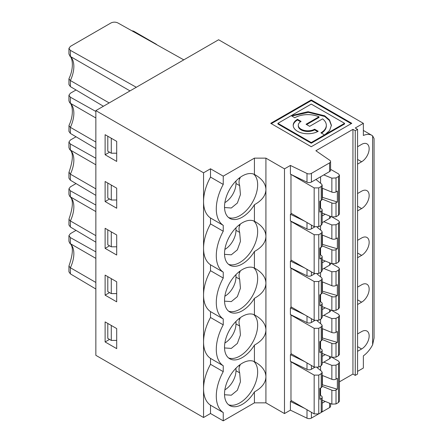 <?xml version="1.0" encoding="UTF-8"?>
<svg xmlns="http://www.w3.org/2000/svg" width="443" height="443" viewBox="0 0 443 443"><rect width="100%" height="100%" fill="white"/><g stroke="black" fill="none" stroke-linecap="round" stroke-linejoin="round"><path stroke-width="0.66" d="M95.854 205.07L70.376 190.795L68.936 188.818L70.376 186.846L76.03 183.579M70.376 190.795L70.376 196.875L69.761 196.415L68.936 194.483L68.936 188.818M235.975 321.402L235.975 323.899A15.56 8.982 -60 0 1 224.867 343.015M235.975 323.899L239.669 326.037C238.805 323.312 238.805 321.086 239.669 319.348L238.783 318.838M254.42 314.835A25.207 14.553 120 0 0 229.485 330.118A25.207 14.553 120 0 0 229.745 358.769A25.207 14.553 120 0 0 254.42 345.108C261.807 341.038 265.639 336.054 265.916 330.157L265.916 283.354C265.639 289.251 261.807 294.235 254.42 298.311L254.42 314.835L255.478 315.416C262.201 319.42 265.678 324.21 265.916 329.786L265.916 376.96C265.639 382.857 261.807 387.841 254.42 391.911A25.207 14.553 120 0 1 229.745 405.572A25.207 14.553 120 0 1 229.485 376.915A25.207 14.553 120 0 1 254.42 361.632L255.478 362.219C262.201 366.223 265.678 371.012 265.916 376.583L265.916 402.848L254.42 402.848L254.42 391.911M228.549 357.933A25.207 14.553 120 0 0 247.465 349.677A25.207 14.553 120 0 0 257.654 325.201A25.207 14.553 120 0 0 253.629 314.497M95.854 289.013L70.376 273.863L68.936 271.825L68.936 266.127L70.376 267.744L70.376 273.863M95.854 251.868L70.376 237.598L68.936 235.621L70.376 233.644L76.03 230.382M70.376 237.598L70.376 243.678L69.761 243.218L68.936 241.285L68.936 235.621M69.761 243.218C73.449 246.064 73.2 253.595 69.003 265.811L68.936 266.127M324.509 134.91L311.252 142.563L311.252 143.233L324.509 135.58L324.509 134.91L320.909 132.834A18.468 10.665 0 0 0 326.319 125.291A18.468 10.665 0 0 0 322.587 118.868L309.651 126.333L306.047 124.256L318.982 116.786A18.468 10.665 0 0 0 294.789 117.755L291.184 115.673L308.012 111.691L324.719 115.795L329.537 119.97L331.414 125.291L329.609 130.513L324.929 134.666L324.929 135.337L344.576 123.996L344.576 123.326L324.929 134.666M291.776 116.016L308.494 112.361L324.719 116.465L329.426 120.496L331.408 125.629M321.474 133.16A18.468 10.665 0 0 0 326.319 125.962L326.319 125.291M314.602 129.195L318.207 131.272A14.647 8.456 180 0 1 302.242 133.105A14.647 8.456 180 0 1 293.2 125.291A14.647 8.456 180 0 1 297.491 119.317L301.096 121.393A9.552 5.515 0 0 0 298.294 125.291A9.552 5.515 0 0 0 304.191 130.392A9.552 5.515 0 0 0 314.602 129.195L314.602 129.865L317.614 131.599M311.252 142.563L277.922 123.326L311.252 104.083L344.576 123.326M311.252 146.727L270.717 123.326L311.252 99.924L351.781 123.326L311.252 146.727M357.573 164.109L361.626 161.767A10.643 6.147 120 0 0 368.582 152.386A10.643 6.147 120 0 0 366.948 143.859A10.643 6.147 120 0 0 361.626 144.385L357.573 146.727M254.42 298.311A25.207 14.553 120 0 1 229.745 311.966A25.207 14.553 120 0 1 229.485 283.315A25.207 14.553 120 0 1 254.42 268.032L254.42 251.508A25.207 14.553 120 0 1 229.745 265.163A25.207 14.553 120 0 1 229.485 236.512A25.207 14.553 120 0 1 254.42 221.229L255.478 221.816C262.201 225.819 265.678 230.609 265.916 236.18L265.916 189.754C265.639 195.645 261.807 200.629 254.42 204.705A25.207 14.553 120 0 1 229.745 218.366A25.207 14.553 120 0 1 229.485 189.709A25.207 14.553 120 0 1 254.42 174.426L255.478 175.013C262.201 179.016 265.678 183.806 265.916 189.377L265.916 158.14L284.489 168.861L284.489 413.568L265.916 402.848M254.42 268.032L255.478 268.619C262.201 272.622 265.678 277.407 265.916 282.983L265.916 236.556C265.639 242.448 261.807 247.432 254.42 251.508M254.42 174.426L254.42 158.14L223.239 176.142L210.503 168.789L203.553 172.798L95.854 110.623L218.609 39.754L363.36 123.326L363.36 135.48A20.472 11.817 -60 0 1 371.86 135.348A20.472 11.817 -60 0 1 372.624 135.863L374.064 138.565L374.064 338.081L372.624 344.798A20.472 11.817 -60 0 1 363.36 355.879L363.36 368.033L357.573 371.372M291.599 213.565L290.403 214.251L304.646 221.151M322.172 215.968L325.206 214.218M291.173 174.509L314.165 187.91L318.761 187.898L321.219 186.475L322.172 185.152L321.585 184.083L315.937 179.454M323.794 174.919L331.857 178.152L336.021 177.931L338.485 176.508L339.432 175.184L338.485 173.866L330.572 169.331M320.577 183.258L320.577 176.774M322.172 188.186L331.857 192.101A3.251 1.877 180 0 0 336.021 191.891L337.35 191.121L337.35 202.002L322.415 197.356L322.415 188.286M306.999 182.173L306.999 173.484L290.403 165.444L290.403 174.138L306.999 182.173A3.278 1.888 -0 0 0 311.418 182.062L329.609 171.563A3.278 1.888 -0 0 0 330.572 170.223L330.572 161.529A3.278 1.888 -0 0 0 329.802 160.316L315.881 150.736L352.938 129.345L352.938 374.047L355.253 375.387L355.253 130.679L352.938 129.345M306.999 173.484A3.278 1.888 -0 0 0 311.418 173.374L329.609 162.869A3.278 1.888 -0 0 0 330.572 161.529M290.985 174.62L290.985 213.21L314.165 226.683L318.761 226.694L321.219 225.271L322.172 223.942L322.172 209.988A3.251 1.877 180 0 1 321.219 211.311L319.89 212.081L319.89 201.205L321.219 200.435A3.251 1.877 180 0 0 322.172 199.112L322.172 185.152M322.172 199.062L331.857 202.977A3.251 1.877 180 0 0 336.021 202.767L336.021 216.727L331.857 216.932L322.172 212.983M357.573 193.53L361.626 191.188A10.643 6.147 120 0 1 366.948 190.662A10.643 6.147 120 0 1 368.582 199.189A10.643 6.147 120 0 1 361.626 208.57L357.573 206.233M357.573 210.912L361.626 208.57M357.573 240.327L361.626 237.991A10.643 6.147 120 0 1 366.948 237.465A10.643 6.147 120 0 1 368.582 245.992A10.643 6.147 120 0 1 361.626 255.373L357.573 253.031M357.573 257.715L361.626 255.373M357.573 287.13L361.626 284.794A10.643 6.147 120 0 1 366.948 284.262A10.643 6.147 120 0 1 368.582 292.795A10.643 6.147 120 0 1 361.626 302.176L357.573 299.833M357.573 304.513L361.626 302.176M357.573 333.933L361.626 331.591A10.643 6.147 120 0 1 366.948 331.065A10.643 6.147 120 0 1 368.582 339.598A10.643 6.147 120 0 1 361.626 348.979L357.573 346.636M357.573 351.316L361.626 348.979M363.36 123.326L355.253 128.005L357.573 129.345L355.253 130.679M105.118 154.751L105.118 134.689L116.697 141.378L116.697 161.435L105.118 154.751L109.537 152.198M235.975 180.993L235.975 183.496L239.669 185.628L240.433 194.604L237.359 203.038L231.312 207.994L224.535 207.54M235.975 183.496A15.56 8.982 -60 0 1 224.867 202.612M239.669 185.628C238.805 182.909 238.805 180.678 239.669 178.944L238.783 178.429M240.333 177.25L239.669 178.944M228.549 217.53A25.207 14.553 120 0 0 247.465 209.273A25.207 14.553 120 0 0 257.654 184.792A25.207 14.553 120 0 0 253.629 174.088M156.794 44.749A4.912 2.835 120 0 0 156.207 44.189A4.912 2.835 120 0 0 155.388 43.962M109.166 102.937L70.376 80.537L68.936 78.915L69.03 78.549M103.413 106.259L70.376 86.612L68.936 84.569L68.936 78.915M183.773 59.86L117.855 22.936C115.54 21.868 113.22 21.89 110.905 22.997L70.376 46.399L68.936 48.387L68.936 54.079L70.376 56.466L130.015 90.898M68.936 48.387L70.376 50.352L136.294 87.271M111.276 138.244L111.276 153.2L116.697 153.2M291.599 400.771L290.403 401.463L290.403 410.152L306.999 418.192L306.999 409.725M304.646 408.357L290.403 401.463M322.172 403.18L325.206 401.424M320.577 395.289L320.577 388.013M322.172 386.268L331.857 390.189A3.251 1.877 180 0 0 336.021 389.978L337.35 389.209L322.172 384.707M322.415 384.563L322.415 375.492M320.577 370.464L320.577 366.051M318.212 414.155L311.418 418.081A3.278 1.888 180 0 1 306.999 418.192M322.172 372.358L321.219 373.682L318.761 375.105L314.165 375.116L290.985 361.826L290.985 400.417L314.165 413.895L318.761 413.9L321.219 412.483L322.172 411.154L322.172 397.194A3.251 1.877 180 0 1 321.219 398.523L319.89 399.287L319.89 388.411L321.219 387.642A3.251 1.877 180 0 0 322.172 386.318L322.172 372.364L321.585 371.289L317.099 367.612M323.794 362.125L331.857 365.359L336.021 365.137L338.485 363.72L339.432 362.396L339.432 401.181L338.485 402.515L336.021 403.938L331.857 404.138L322.172 400.19M319.89 394.719L321.585 396.12A3.251 1.877 180 0 1 322.172 397.194M336.021 365.137L336.021 379.097L337.35 378.333L337.35 389.209M330.572 403.612L330.572 406.237A3.278 1.888 180 0 1 329.609 407.577L321.657 412.167M339.432 362.396L338.485 361.073L332.145 357.44M235.975 368.205L235.975 370.702A15.56 8.982 -60 0 1 224.867 389.818M235.975 370.702L239.669 372.834C238.805 370.115 238.805 367.884 239.669 366.151L238.783 365.636M235.975 274.599L235.975 277.102L239.669 279.234L240.433 288.21L237.359 296.644L231.312 301.6L224.535 301.146M235.975 277.102A15.56 8.982 -60 0 1 224.867 296.217M239.669 279.234C238.805 276.51 238.805 274.283 239.669 272.545L238.783 272.035M240.333 270.856L239.669 272.545M228.549 311.136A25.207 14.553 120 0 0 247.465 302.879A25.207 14.553 120 0 0 257.654 278.398A25.207 14.553 120 0 0 253.629 267.694M105.118 248.351L116.697 255.041L116.697 234.978L105.118 228.295L105.118 248.351L109.537 245.804M107.799 229.845L107.799 244.796L111.276 246.806L111.276 231.85M68.936 142.02L70.376 143.992L70.376 150.072L69.761 149.618L68.936 147.68L68.936 142.02L70.376 140.043L76.03 136.776M69.761 149.612C73.449 152.458 73.2 159.995 69.003 172.211L70.376 174.143L70.376 180.218L68.936 178.18L68.936 172.521M95.854 195.369L70.376 180.218M111.276 246.806L116.697 246.806M319.89 301.118L321.585 302.514A3.251 1.877 180 0 1 322.172 303.593A3.251 1.877 180 0 1 321.219 304.917L319.89 305.687L319.89 294.811L321.219 294.041A3.251 1.877 180 0 0 322.172 292.712L322.172 278.758L321.585 277.683L317.099 274.007M291.599 260.368L290.403 261.054L304.646 267.954M322.172 262.771L325.206 261.021M318.761 328.302L318.761 367.103L314.165 367.092L290.985 353.614L290.985 315.023L314.165 328.313L318.761 328.302L321.219 326.884L322.172 325.561L321.585 324.486L317.099 320.81M322.172 325.561L322.172 339.515A3.251 1.877 180 0 1 321.219 340.844L319.89 341.608L319.89 352.49L321.219 351.72L321.219 365.68L318.761 367.103M322.172 337.904L337.35 342.406L336.021 343.175A3.251 1.877 180 0 1 331.857 343.386L331.857 357.335L322.172 353.387M322.172 339.471L331.857 343.386M323.794 315.322L331.857 318.556L336.021 318.34L338.485 316.917L339.432 315.593L338.485 314.27L332.145 310.637M339.432 315.593L339.432 354.383L338.485 355.712L336.021 357.136L331.857 357.335M210.503 168.789L210.503 177.084L223.239 184.438A36.847 21.275 120 0 0 223.239 225.349L210.503 217.995L210.503 223.887L223.239 231.24A36.847 21.275 120 0 0 223.239 272.152L223.239 278.043A36.847 21.275 120 0 0 223.239 318.954L210.503 311.595L210.503 317.487A36.847 21.275 120 0 0 203.553 341.957L203.553 417.505L210.503 413.496L210.503 405.201A36.847 21.275 120 0 1 203.553 388.755A36.847 21.275 120 0 1 210.503 364.29L223.239 371.644A36.847 21.275 120 0 0 223.239 412.555L223.239 420.85L254.42 402.848M105.118 341.957L116.697 348.641L116.697 328.584L105.118 321.9L105.118 341.957L109.537 339.404M107.799 323.445L107.799 338.402L111.276 340.407L111.276 325.45M304.646 361.56L290.403 354.66L290.403 361.344L306.999 369.384A3.278 1.888 -0 0 0 311.418 369.274L314.735 367.358M322.172 363.061L329.609 358.769A3.278 1.888 -0 0 0 330.572 357.429L330.572 356.809M95.854 282.457L70.376 267.744A24.564 14.182 -60 0 0 70.376 243.678L95.854 258.385M228.549 404.736A25.207 14.553 120 0 0 247.465 396.479A25.207 14.553 120 0 0 257.654 372.004A25.207 14.553 120 0 0 253.629 361.3M95.854 110.623L95.854 355.33L203.553 417.505M357.573 129.345L357.573 374.047L355.253 375.387M352.938 374.047L339.432 381.844M290.403 410.152L284.489 413.568M223.239 420.85L210.503 413.496M223.239 412.555L210.503 405.201M254.42 361.632L254.42 345.108M223.239 272.152L210.503 264.798L210.503 270.69A36.847 21.275 120 0 0 203.553 295.154L203.553 341.957A36.847 21.275 120 0 0 210.503 358.398L210.503 364.29M210.503 317.487L223.239 324.841A36.847 21.275 120 0 0 223.239 365.752L223.239 371.644M223.239 365.752L210.503 358.398M322.172 356.377L325.206 354.627M107.799 276.642L107.799 291.599L111.276 293.604L111.276 278.653M111.276 293.604L116.697 293.604M319.89 347.921L321.585 349.317A3.251 1.877 180 0 1 322.172 350.391A3.251 1.877 180 0 1 321.219 351.72M322.415 337.765L322.415 328.689M337.35 342.406L337.35 331.53L336.021 332.3A3.251 1.877 180 0 1 331.857 332.51L322.172 328.59M69.761 196.415C73.449 199.261 73.2 206.792 69.003 219.014L68.936 224.983L70.376 227.021L95.854 242.171M68.936 219.324L70.376 220.941L70.376 227.021M320.577 323.661L320.577 319.248M322.172 350.391L322.172 364.345L321.219 365.68M320.577 348.486L320.577 341.21M95.854 235.654L70.376 220.941A24.564 14.182 -60 0 0 70.376 196.875L95.854 211.582M105.118 295.154L116.697 301.838L116.697 281.781L105.118 275.097L105.118 295.154L109.537 292.601M304.646 314.757L290.403 307.857L290.403 314.541L306.999 322.582A3.278 1.888 -0 0 0 311.418 322.471L314.735 320.555M322.172 316.258L329.609 311.966A3.278 1.888 -0 0 0 330.572 310.626L330.572 310.011M291.599 353.974L290.403 354.66M210.503 177.084A36.847 21.275 120 0 0 203.553 201.548A36.847 21.275 120 0 0 210.503 217.995M223.239 225.349L223.239 231.24M254.42 158.14L265.916 158.14M223.239 318.954L223.239 324.841M254.42 221.229L254.42 204.705M223.239 176.142L223.239 184.438M235.975 227.796L235.975 230.299A15.56 8.982 -60 0 1 224.867 249.415M228.549 264.333A25.207 14.553 120 0 0 247.465 256.076A25.207 14.553 120 0 0 257.654 231.595A25.207 14.553 120 0 0 253.629 220.891M105.118 201.548L105.118 181.492L116.697 188.181L116.697 208.238L105.118 201.548L109.537 199.001M111.276 340.407L116.697 340.407M336.021 379.097A3.251 1.877 180 0 1 331.857 379.308L322.172 375.393M240.333 364.456L239.669 366.151M239.669 372.834L240.433 381.816L237.359 390.244L231.312 395.2L224.535 394.746M240.333 317.653L239.669 319.348M239.669 326.037L240.433 335.013L237.359 343.441L231.312 348.397L224.535 347.949M319.89 207.512L321.585 208.913A3.251 1.877 180 0 1 322.172 209.988M336.021 202.767L337.35 202.002M311.252 143.233L277.922 123.996L277.922 123.326M306.628 124.588L318.982 117.456L318.982 116.786M351.205 123.658L311.252 100.594L271.299 123.658M290.403 165.444L284.489 168.861M293.211 125.629A14.647 8.456 180 0 1 297.491 119.981L297.491 119.317M297.491 119.981L300.542 121.742M311.252 99.924L311.252 100.594M322.172 222.657L329.609 218.36A3.278 1.888 -0 0 0 330.572 217.026L330.572 216.405M290.403 214.251L290.403 220.941L306.999 228.976A3.278 1.888 -0 0 0 311.418 228.865L314.735 226.949M320.577 208.083L320.577 200.806M336.021 216.727L338.485 215.309L339.432 213.98L339.432 175.19M203.553 172.798L203.553 248.351A36.847 21.275 120 0 0 210.503 264.798M240.333 224.053L239.669 225.747L238.783 225.232M235.975 230.299L239.669 232.431L240.433 241.407L237.359 249.841L231.312 254.797L224.535 254.343M239.669 232.431C238.805 229.707 238.805 227.48 239.669 225.747M323.794 221.721L331.857 224.95L336.021 224.734L338.485 223.311L339.432 221.987L338.485 220.669L332.145 217.037M336.021 224.734L336.021 238.694A3.251 1.877 180 0 1 331.857 238.904L322.172 234.989M318.761 234.701L318.761 273.497L314.165 273.486L290.985 260.013L290.985 221.422L314.165 234.707L318.761 234.701L321.219 233.278L322.172 231.955L321.585 230.886L317.099 227.204M322.172 231.955L322.172 245.909A3.251 1.877 180 0 1 321.219 247.238L319.89 248.008L319.89 258.884L321.219 258.114L321.219 272.074L322.172 270.745L322.172 256.79A3.251 1.877 180 0 1 321.219 258.114M319.89 254.315L321.585 255.711A3.251 1.877 180 0 1 322.172 256.79M322.172 245.865L331.857 249.78A3.251 1.877 180 0 0 336.021 249.57L336.021 263.53L331.857 263.735L322.172 259.786M339.432 221.993L339.432 260.777L338.485 262.106L336.021 263.53M322.172 269.46L329.609 265.163A3.278 1.888 -0 0 0 330.572 263.829L330.572 263.208M290.403 261.054L290.403 267.744L306.999 275.779A3.278 1.888 -0 0 0 311.418 275.668L314.735 273.752M69.761 102.815L68.936 100.877L68.936 95.217L70.376 97.194L70.376 103.269L69.761 102.815C72.109 103.856 74.468 114.028 69.003 125.408L68.936 131.383L70.376 133.415L95.854 148.566M68.936 125.718L70.376 127.34L70.376 133.415M68.936 95.217L70.376 93.24L76.03 89.979M210.503 223.887A36.847 21.275 120 0 0 203.553 248.351L203.553 295.154A36.847 21.275 120 0 0 210.503 311.595M95.854 142.048L70.376 127.34A24.564 14.182 -60 0 0 70.376 103.269L95.854 117.982M323.794 268.519L331.857 271.753L336.021 271.537L338.485 270.114L339.432 268.79L338.485 267.472L332.145 263.84M336.021 271.537L336.021 285.497A3.251 1.877 180 0 1 331.857 285.707L322.172 281.792M318.761 281.504L318.761 320.3L314.165 320.289L290.985 306.811L290.985 268.22L314.165 281.51L318.761 281.504L321.219 280.081L322.172 278.758M322.172 303.593L322.172 317.548L321.219 318.877L318.761 320.3M322.172 292.668L331.857 296.583A3.251 1.877 180 0 0 336.021 296.373L336.021 310.333L331.857 310.537L322.172 306.584M339.432 268.79L339.432 307.58L338.485 308.909L336.021 310.333M210.503 270.69L223.239 278.043M95.854 188.851L70.376 174.143A24.564 14.182 -60 0 0 70.376 150.072L95.854 164.785M291.599 307.171L290.403 307.857M322.172 309.574L325.206 307.824M320.577 301.683L320.577 294.412M336.021 296.373L337.35 295.603L322.172 291.101M322.415 290.962L322.415 281.886M320.577 276.858L320.577 272.445M336.021 285.497L337.35 284.727L337.35 295.603M70.376 143.992L95.854 158.267M320.577 230.061L320.577 225.642M336.021 238.694L337.35 237.924L337.35 248.8L322.172 244.303M336.021 249.57L337.35 248.8M318.761 273.497L321.219 272.074M320.577 254.886L320.577 247.609M107.799 183.042L107.799 197.999L111.276 200.003L116.697 200.003M70.376 97.194L95.854 111.464M298.294 125.291L298.294 125.962A9.552 5.515 0 0 0 304.191 131.056A9.552 5.515 0 0 0 314.602 129.865M111.276 200.003L111.276 185.047M322.415 244.159L322.415 235.089M107.799 136.239L107.799 151.196L111.276 153.2M361.626 161.767L357.573 159.43M265.916 189.754L265.916 189.377L265.916 189.754M265.916 283.354L265.916 282.983L265.916 283.354M265.916 236.556L265.916 236.18L265.916 236.556M372.624 344.798L372.624 135.863M331.857 178.152L331.857 192.101M329.609 171.563L329.609 162.869M314.165 187.91L314.165 226.683M318.761 187.898L318.761 226.694M331.857 202.977L331.857 216.932M336.021 177.931L336.021 191.891M311.418 173.374L311.418 182.062M132.8 31.309A4.912 2.841 -60 0 1 134.207 31.486L134.207 31.486A4.912 4.912 0 0 0 131.948 30.833M70.376 50.352L70.376 56.466A24.564 14.182 -60 0 1 70.376 80.537L70.376 86.612M311.418 412.295L311.418 418.081M331.857 390.189L331.857 404.138M321.219 373.682L321.219 387.642M321.219 398.523L321.219 412.483M314.165 375.116L314.165 413.895M336.021 389.978L336.021 403.938M338.485 363.72L338.485 402.515M329.609 407.577L329.609 403.224M338.485 316.917L338.485 355.712M306.999 369.384L306.999 362.922M329.609 358.769L329.609 356.421M311.418 365.497L311.418 369.274M336.021 318.34L336.021 332.3M331.857 318.556L331.857 332.51M321.219 326.884L321.219 340.844M314.165 328.313L314.165 367.092M336.021 343.175L336.021 357.136M331.857 365.359L331.857 379.308M318.761 375.105L318.761 413.9M329.609 218.36L329.609 216.012M311.418 225.088L311.418 228.865M306.999 228.976L306.999 222.519M321.219 186.475L321.219 200.435M321.219 211.311L321.219 225.271M338.485 176.508L338.485 215.309M331.857 224.95L331.857 238.904M321.219 233.278L321.219 247.238M314.165 234.707L314.165 273.486M331.857 249.78L331.857 263.735M338.485 223.311L338.485 262.106M329.609 265.163L329.609 262.815M306.999 275.779L306.999 269.322M311.418 271.891L311.418 275.668M306.999 322.582L306.999 316.125M311.418 318.694L311.418 322.471M329.609 311.966L329.609 309.618M331.857 271.753L331.857 285.707M321.219 280.081L321.219 294.041M314.165 281.51L314.165 320.289M321.219 304.917L321.219 318.877M331.857 296.583L331.857 310.537M338.485 270.114L338.485 308.909M134.207 31.486L156.207 44.189M69.756 56.006C72.414 57.568 74.241 67.668 68.997 78.621M363.36 130.441L371.86 135.348"/></g></svg>
